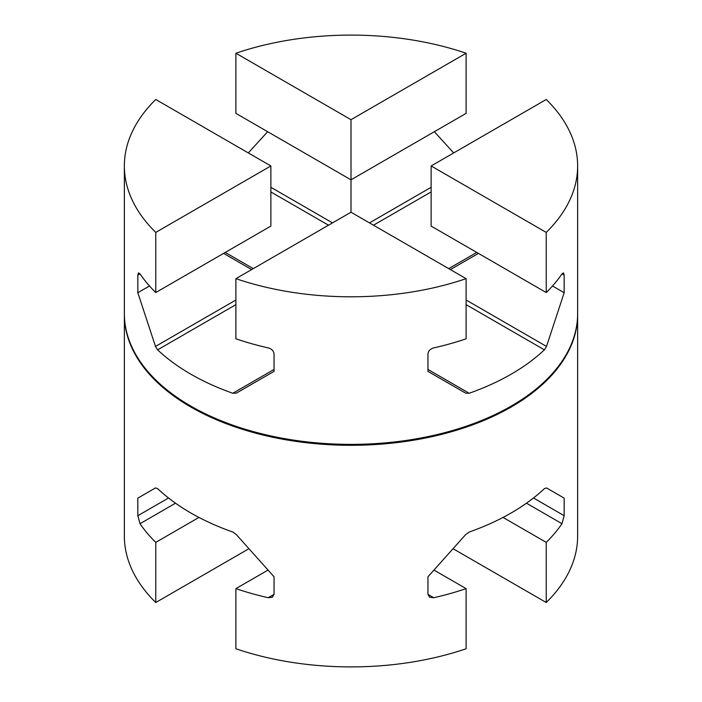 <?xml version="1.0" encoding="UTF-8"?>
<svg xmlns="http://www.w3.org/2000/svg" width="702" height="702" viewBox="0 0 702 702"><rect width="100%" height="100%" fill="white"/><g stroke="black" fill="none" stroke-linecap="round" stroke-linejoin="round"><path stroke-width="1.05" d="M155.765 232.406A226.641 130.853 180 0 1 124.359 165.953L124.359 313.531A226.641 130.853 0 0 0 190.742 406.054A226.641 130.853 0 0 0 511.258 406.054A226.641 130.853 0 0 0 577.641 313.531L577.641 165.953A226.641 130.853 180 0 1 546.235 232.406L546.235 292.55A226.641 130.853 0 0 0 561.986 273.877L563.548 272.867L564.171 275.149L564.171 292.725L546.507 346.437L544.383 349.833A226.641 130.853 180 0 1 469.182 393.26L465.637 393.129L427.957 371.376L427.957 353.79C428.422 350.816 430.361 348.85 433.775 347.902A226.641 130.853 0 0 0 466.102 338.812L466.102 278.668A226.641 130.853 180 0 1 235.898 278.668L235.898 338.812A226.641 130.853 0 0 0 268.225 347.902C271.639 348.85 273.578 350.816 274.043 353.79L274.043 371.376L236.363 393.129L232.818 393.26A226.641 130.853 180 0 1 190.742 374.131A226.641 130.853 180 0 1 157.617 349.833L155.493 346.437L137.829 292.725L137.829 275.149L138.452 272.867L140.014 273.877A226.641 130.853 0 0 0 155.765 292.55L155.765 232.406L270.867 165.953L270.867 226.088L155.765 292.55M546.235 292.55L431.133 226.088L431.133 165.953L546.235 99.491A226.641 130.853 180 0 1 577.641 165.953M191.146 406.282A226.07 130.519 180 0 1 191.137 406.282L191.137 406.282A226.07 130.519 0 0 0 191.146 406.282A226.07 130.519 0 0 0 511.056 406.168A226.07 130.519 180 0 1 510.863 406.282A226.07 130.519 180 0 1 191.146 406.282L191.137 406.282M466.102 278.668L351 212.215L351 119.691L466.102 53.229L466.102 113.373L351 179.826L235.898 113.373L235.898 53.229L351 119.691M434.354 131.704L453.685 152.931M478.404 253.387L450.359 269.577M223.596 253.387L251.641 269.577M149.5 285.986L137.829 292.725M351 212.215L235.898 278.668M270.867 165.953L155.765 99.491A226.641 130.853 180 0 0 124.359 165.953M564.171 292.725L552.5 285.986M248.315 152.931L267.646 131.704M431.133 165.953L546.235 232.406M235.898 53.229A226.641 130.853 180 0 1 466.102 53.229M124.359 314.452L124.359 536.047A226.641 130.853 0 0 0 155.765 602.509L155.765 542.365A226.641 130.853 180 0 1 140.014 523.701L137.829 515.716L137.829 498.13L155.493 487.934L157.617 488.627A226.641 130.853 0 0 0 232.818 532.046L236.363 534.626L274.043 576.781L274.043 594.357L272.323 597.27L268.225 597.718A226.641 130.853 180 0 1 235.898 588.627L235.898 648.771A226.641 130.853 0 0 0 466.102 648.771L466.102 588.627A226.641 130.853 180 0 1 433.775 597.718L429.677 597.27L427.957 594.357L427.957 576.781L465.637 534.626L469.182 532.046A226.641 130.853 0 0 0 511.258 512.916A226.641 130.853 0 0 0 544.383 488.627L546.507 487.934L564.171 498.13L564.171 515.716L561.986 523.701A226.641 130.853 180 0 1 546.235 542.365L546.235 602.509A226.641 130.853 0 0 0 577.641 536.047L577.641 314.452A226.641 130.853 180 0 1 511.258 406.976A226.641 130.853 180 0 1 190.742 406.976A226.641 130.853 180 0 1 124.359 314.452A226.641 130.853 180 0 1 124.359 313.987M577.641 313.987A226.641 130.853 180 0 1 577.641 314.452M564.171 498.13L546.481 487.916M503.044 517.427L546.235 542.365M546.235 602.509L453.685 549.069M466.102 588.627L434.354 570.296M248.315 549.069L155.765 602.509M155.519 487.916L137.829 498.13M198.956 517.427L155.765 542.365M267.646 570.296L235.898 588.627M431.133 187.294L369.489 222.885M431.133 191.927L373.49 225.202M476.746 252.43L448.701 268.62M274.043 369.454L232.818 393.26M235.898 304.642L157.617 349.833M235.898 300.017L155.493 346.437M140.014 273.877L137.829 275.149M469.182 393.26L427.957 369.454M544.383 349.833L466.102 304.642M328.51 225.202L270.867 191.927M253.299 268.62L225.254 252.43M546.507 346.437L466.102 300.017M332.511 222.885L270.867 187.294M564.171 275.149L561.986 273.877M564.171 515.716L533.485 497.99M561.986 523.701L526.482 503.202M433.775 597.718L427.957 594.357M168.515 497.99L137.829 515.716M175.518 503.202L140.014 523.701M274.043 594.357L268.225 597.718"/></g></svg>
